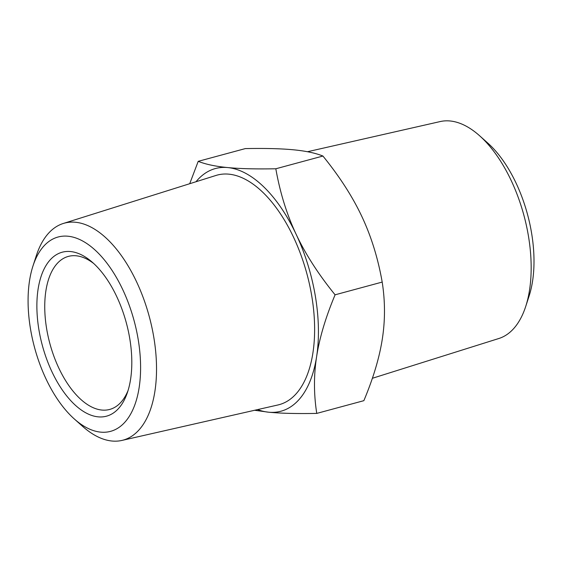 <?xml version="1.0" encoding="UTF-8"?>
<svg xmlns="http://www.w3.org/2000/svg" width="562" height="562" viewBox="0 0 562 562"><rect width="100%" height="100%" fill="white"/><g stroke="black" fill="none" stroke-linecap="round" stroke-linejoin="round"><path stroke-width="0.84" d="M128.052 390.534A79.263 40.583 74.9 0 1 109.723 409.431A79.263 40.583 74.9 0 1 49.856 343.515A79.263 40.583 74.9 0 1 68.346 256.405A79.263 40.583 74.9 0 1 93.699 263.494M129.752 338.542A84.925 43.485 -105.1 0 0 91.564 261.604A84.925 43.485 -105.1 0 0 38.357 287.533A84.925 43.485 -105.1 0 0 68.135 397.664A84.925 43.485 -105.1 0 0 127.167 393.245A84.925 43.485 -105.1 0 0 129.752 338.542M138.175 339.35A100.668 51.549 74.9 0 1 74.296 418.95A100.668 51.549 74.9 0 1 32.954 266.044A100.668 51.549 74.9 0 1 87.827 244.224A100.668 51.549 74.9 0 1 138.175 339.35M525.723 306.43L529.123 295.956A100.668 51.549 -105.1 0 0 531.568 232.977A100.668 51.549 -105.1 0 0 487.781 143.05L479.562 135.723A112.386 57.549 74.9 0 1 528.449 236.11A112.386 57.549 74.9 0 1 525.723 306.43A112.386 57.549 74.9 0 1 498.838 338.507L372.36 378.289M74.296 418.95L82.516 426.277A112.386 57.549 -105.1 0 0 121.898 440.432A112.386 57.549 -105.1 0 0 153.819 337.418A112.386 57.549 -105.1 0 0 63.239 223.493A112.386 57.549 -105.1 0 0 36.354 255.57L32.954 266.044M63.239 223.493L215.927 175.47A118.891 60.879 74.9 0 1 311.755 295.984A118.891 60.879 74.9 0 1 277.979 404.963L121.898 440.432M307.449 151.733L440.179 121.568A112.386 57.549 74.9 0 1 479.562 135.723M316.757 413.407C296.919 413.78 280.881 413.379 268.643 412.206A125.684 64.356 -105.1 0 0 316.617 356.624C313.722 375.332 313.765 394.257 316.757 413.407L363.86 400.671C373.294 378.163 379.455 357.558 382.336 338.858C385.237 320.15 385.188 301.225 382.195 282.075L335.093 294.811C325.658 317.319 319.504 337.924 316.617 356.624A125.684 64.356 -105.1 0 0 296.146 234.312A125.684 64.356 -105.1 0 0 227.708 167.567A125.684 64.356 -105.1 0 0 196.005 181.737M257.614 409.593A125.684 64.356 -105.1 0 0 268.643 412.206L254.628 410.267M189.717 183.711L198.217 161.329C205.636 164.315 215.464 166.394 227.708 167.567C239.939 168.748 255.977 169.148 275.823 168.776C280.017 192.59 286.796 214.438 296.146 234.312C305.489 254.186 318.471 274.354 335.093 294.811M382.195 282.075C378.001 258.26 371.222 236.412 361.872 216.539C352.529 196.658 339.546 176.496 322.925 156.039L275.823 168.776M322.925 156.039C315.507 153.047 305.672 150.967 293.434 149.794C281.197 148.621 265.159 148.22 245.32 148.593L198.217 161.329"/></g></svg>
